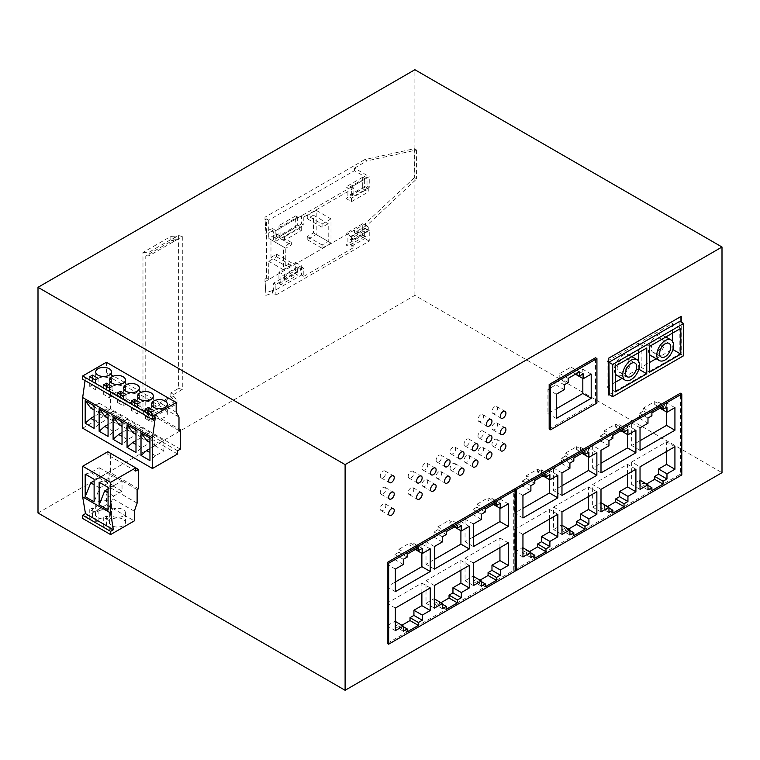 <?xml version="1.0" encoding="UTF-8"?>
<svg xmlns="http://www.w3.org/2000/svg" width="760" height="760" viewBox="0 0 760 760"><rect width="100%" height="100%" fill="white"/><g stroke="black" fill="none" stroke-linecap="round" stroke-linejoin="round"><path stroke-width="0.57" stroke-dasharray="3.8 2.85" d="M178.59 235.495L182.295 236.578L173.66 241.575L170.867 239.96L178.59 235.495L178.59 388.398L170.867 392.863L173.66 394.478L173.66 396.245L177.004 400.216L149.112 416.318L149.112 419.834L177.004 403.731L177.004 400.216M177.004 403.731L170.867 396.454L142.975 412.556L149.112 419.834M170.867 392.863L170.867 396.454M278.939 237.101L278.939 225.587L295.688 215.916L295.688 227.43L301.273 230.65L284.515 240.321L278.939 237.101L295.688 227.43M368.277 188.508L364.648 186.418L364.648 178.353L362.691 177.232L362.691 188.746L368.277 191.966L368.277 188.508L351.519 198.179L347.89 196.089L347.89 188.024L345.942 186.903L345.942 198.417L362.691 188.746M270.978 257.422L276.564 254.191L291.356 262.741L285.779 265.962L270.978 257.422L270.978 239.685L285.779 248.235L291.356 245.005L291.356 242.43L283.547 246.943L268.745 238.402L276.564 233.89L291.356 242.43M285.779 265.962L285.779 248.235M345.942 244.929L347.89 246.059L347.89 237.994L351.519 240.093L351.519 236.635L345.942 233.415L362.691 223.744L362.691 235.258L345.942 244.929L345.942 233.415M178.59 388.398L182.295 389.481L182.295 236.578M273.628 291.184L272.517 290.538L272.517 293.123L275.861 295.06L275.861 284.42L303.781 268.299L303.781 276.355L301.549 275.072L273.628 291.184L273.628 283.128L301.549 267.007L301.549 275.072M303.781 276.355L353.894 247.427L351.661 246.135L367.013 237.272L354.454 230.014L268.745 279.499L266.513 278.207L264.974 279.101L265.81 292.799L272.517 290.538M275.861 295.06L369.255 241.138L369.255 230.498L353.894 239.362L353.894 247.427M369.255 230.498L367.013 229.216L351.661 238.079L353.894 239.362M367.013 229.216L367.013 237.272M351.661 238.079L351.661 246.135M351.661 194.883L351.661 186.817L353.894 188.109L353.894 196.166L351.661 194.883L367.013 186.01L367.013 177.954L354.454 170.696L268.745 220.181L266.513 218.899L266.513 278.207M276.564 254.191L276.564 256.776L268.745 261.288L268.745 279.499M268.745 261.288L283.547 269.828L283.547 246.943M268.745 220.181L268.745 238.402M173.66 394.478L182.295 389.481M414.342 148.703L416.575 149.986L367.013 160.864L364.781 159.581L414.342 148.703L414.342 177.716L416.575 178.999L367.013 225.34L354.454 232.598L354.454 230.014M301.549 267.007L303.781 268.299M273.628 283.128L275.861 284.42M38 512.981L414.894 295.383L722 472.682M367.013 186.01L369.255 187.302L369.255 176.662L275.861 230.584L272.517 228.646L272.517 231.23L273.628 231.866L273.628 239.932L275.861 241.214L275.861 230.584M353.894 196.166L369.255 187.302M362.691 177.232L345.942 186.903M351.519 236.635L368.277 226.964L362.691 223.744M414.342 177.716L364.781 224.057L264.974 281.675L265.81 292.799M264.974 281.675L264.974 279.101M276.564 233.89L276.564 236.464L291.356 245.005M367.013 177.954L351.661 186.817M351.519 240.093L368.277 230.423L364.648 228.323L364.648 236.388L362.691 235.258M364.648 236.388L347.89 246.059M276.564 256.776L291.356 265.316L291.356 262.741M170.867 239.96L170.867 236.388L142.975 252.491L142.975 412.556M276.564 236.464L270.978 239.685M364.781 159.581L264.974 217.198L265.81 230.907L272.517 228.646M354.454 170.696L354.454 168.121L369.255 176.662M354.454 168.121L367.013 160.864M307.268 215.507L307.268 218.737L313.415 215.184L313.415 232.921L307.268 236.464L307.268 239.685L316.207 234.526L316.207 210.349L307.268 215.507L322.069 224.057L322.069 227.278L328.216 223.734L328.216 241.461L322.069 245.005L322.069 248.235L330.999 243.076L330.999 218.899L322.069 224.057M416.575 149.986L416.575 178.999M353.894 188.109L303.781 217.037L301.549 215.755L301.549 223.81L303.781 225.102L275.861 241.214M301.549 223.81L273.628 239.932M266.513 218.899L264.974 219.782L264.974 217.198M301.549 215.755L273.628 231.866M173.66 396.245L145.768 412.347L149.112 416.318M313.415 215.184L328.216 223.734M307.268 218.737L322.069 227.278M284.515 278.777L284.515 275.32L278.939 272.099L295.688 262.428L295.688 273.942L297.644 275.072L280.887 284.743L280.887 276.678L284.515 278.777L301.273 269.106L297.644 267.007L297.644 275.072M280.887 284.743L278.939 283.613L278.939 272.099M142.975 252.491L149.112 252.149L149.112 255.759L177.004 239.656L177.004 236.046L149.112 252.149M170.867 236.388L177.004 236.046M313.415 232.921L328.216 241.461M283.547 269.828L291.356 265.316M265.81 295.374L272.517 293.123M265.81 230.907L264.974 219.782M272.517 231.23L265.81 233.482M307.268 236.464L322.069 245.005M316.207 210.349L330.999 218.899M316.207 234.526L330.999 243.076M307.268 239.685L322.069 248.235M414.894 295.383L414.894 69.721M295.688 215.916L297.644 217.037L280.887 226.708L278.939 225.587M364.648 186.418L347.89 196.089M297.644 267.007L280.887 276.678M278.939 283.613L295.688 273.942M284.515 240.321L284.515 236.863L280.887 234.773L280.887 226.708M364.648 178.353L347.89 188.024M345.942 198.417L351.519 201.637L368.277 191.966M297.644 217.037L297.644 225.102L301.273 227.192L284.515 236.863M297.644 225.102L280.887 234.773M295.688 262.428L301.273 265.648L301.273 269.106M301.273 265.648L284.515 275.32M301.273 227.192L301.273 230.65M368.277 226.964L368.277 230.423M351.519 201.637L351.519 198.179M303.781 217.037L303.781 225.102M364.648 228.323L347.89 237.994M173.66 241.575L173.66 239.837L145.768 255.94L145.768 412.347M369.255 241.138L354.454 232.598M177.004 239.656L173.66 239.837M149.112 255.759L145.768 255.94M364.781 224.057L367.013 225.34M135.993 429.97L141.578 437.38L149.948 432.544L149.948 442.861L141.578 447.697L135.993 452.533M141.578 447.697L135.993 444.476M549.186 429.001L595.526 402.24L595.526 357.751M387.258 643.378L513.731 570.361L513.731 489.45M514.843 490.086L514.843 569.715L680.399 474.135L680.399 393.214M609.207 394.668L681.236 353.077L681.236 322.135M176.196 412.233L106.4 371.944L109.193 376.779L109.193 390.317L110.589 389.509L178.989 429.001M178.989 417.069L109.193 376.779M138.51 488.803L110.589 472.682L110.589 453.34L135.717 467.846M180.386 449.151L110.589 408.851L110.589 389.509M107.796 451.725L107.796 454.955L110.589 453.34M110.589 472.682L109.193 473.49L109.193 487.027L106.4 495.083L106.4 504.754L82.669 518.462M137.114 489.611L109.193 473.49M137.114 503.148L109.193 487.027M109.193 517.655A7.894 4.56 180 0 1 95.978 515.612A7.894 4.56 180 0 1 95.712 514.425A7.894 4.56 180 0 1 98.021 511.204A7.894 4.56 180 0 1 106.628 510.216A7.894 4.56 180 0 1 111.501 514.425A7.894 4.56 180 0 1 109.193 517.655M111.986 519.26A7.894 4.56 180 0 1 125.191 521.312A7.894 4.56 180 0 1 125.466 522.49A7.894 4.56 180 0 1 123.148 525.711A7.894 4.56 180 0 1 114.541 526.699A7.894 4.56 180 0 1 109.668 522.49A7.894 4.56 180 0 1 111.986 519.26M106.4 504.754L134.32 520.875M92.549 517.589L98.126 520.818L95.332 522.424L89.756 519.203L92.549 517.589L92.549 507.917L98.126 511.147L95.332 512.753L89.756 509.532L92.549 507.917M112.09 528.875L109.297 530.489L103.712 527.26L106.504 525.654L112.09 528.875L112.09 519.203L109.297 520.818L103.712 517.589L106.504 515.983L112.09 519.203M98.021 501.533A7.894 4.56 180 0 1 106.628 500.545A7.894 4.56 180 0 1 111.501 504.754A7.894 4.56 180 0 1 109.193 507.984A7.894 4.56 180 0 1 100.586 508.972A7.894 4.56 180 0 1 95.712 504.754A7.894 4.56 180 0 1 98.021 501.533M123.148 516.04A7.894 4.56 180 0 1 114.541 517.028A7.894 4.56 180 0 1 109.668 512.819A7.894 4.56 180 0 1 111.986 509.589A7.894 4.56 180 0 1 120.593 508.601A7.894 4.56 180 0 1 125.466 512.819A7.894 4.56 180 0 1 123.148 516.04M98.126 520.818L98.126 511.147M89.756 519.203L89.756 509.532M95.332 522.424L95.332 512.753M106.504 525.654L106.504 515.983M103.712 527.26L103.712 517.589M109.297 530.489L109.297 520.818M134.32 511.204L106.4 495.083M135.717 471.067L107.796 454.955M85.186 474.135L90.763 472.52L99.142 467.685L99.142 478.002L94.116 480.899M94.116 479.294L99.703 477.679L108.072 472.844L108.072 483.16L99.142 478.002M108.072 472.844L99.142 467.685M99.703 477.679L90.763 472.52M108.072 483.16L99.703 487.996L94.116 501.856M99.703 487.996L94.116 484.776M99.142 482.191L104.728 480.577L113.097 475.741L113.097 486.058L108.072 488.965M108.072 487.35L113.658 485.735L122.037 480.899L122.037 491.216L113.097 486.058M122.037 480.899L113.097 475.741M113.658 485.735L104.728 480.577M122.037 491.216L113.658 496.052L108.072 509.912M113.658 496.052L108.072 492.831M178.989 430.616L109.193 390.317M177.593 453.986L107.796 413.687L82.669 428.193M85.044 380.56L85.462 377.577L82.669 379.192M155.258 417.876L85.462 377.577M110.589 408.851L107.796 410.466L107.796 413.687M106.4 362.273L106.4 371.944M177.593 450.756L107.796 410.466M111.986 386.45A7.894 4.56 180 0 1 120.593 385.462A7.894 4.56 180 0 1 125.466 389.671A7.894 4.56 180 0 1 123.148 392.891A7.894 4.56 180 0 1 114.541 393.88A7.894 4.56 180 0 1 109.668 389.671A7.894 4.56 180 0 1 111.986 386.45M109.193 384.835A7.894 4.56 180 0 1 100.586 385.823A7.894 4.56 180 0 1 95.712 381.615A7.894 4.56 180 0 1 98.021 378.385A7.894 4.56 180 0 1 106.628 377.397A7.894 4.56 180 0 1 111.501 381.615A7.894 4.56 180 0 1 109.193 384.835M153.862 410.628A7.894 4.56 180 0 1 162.469 409.64A7.894 4.56 180 0 1 167.343 413.849A7.894 4.56 180 0 1 165.024 417.069A7.894 4.56 180 0 1 156.427 418.057A7.894 4.56 180 0 1 151.544 413.849A7.894 4.56 180 0 1 153.862 410.628M125.941 394.506A7.894 4.56 180 0 1 134.548 393.519A7.894 4.56 180 0 1 139.422 397.727A7.894 4.56 180 0 1 137.114 400.957A7.894 4.56 180 0 1 128.507 401.945A7.894 4.56 180 0 1 123.633 397.727A7.894 4.56 180 0 1 125.941 394.506M139.906 402.562A7.894 4.56 180 0 1 148.504 401.574A7.894 4.56 180 0 1 153.377 405.792A7.894 4.56 180 0 1 151.069 409.013A7.894 4.56 180 0 1 142.462 410.001A7.894 4.56 180 0 1 137.589 405.792A7.894 4.56 180 0 1 139.906 402.562M103.673 384.798L103.673 394.469L106.466 392.853L112.052 396.074L109.26 397.689L103.673 394.469M106.466 386.403L106.466 392.853M109.26 388.018L109.26 397.689M112.052 386.403L112.052 396.074M126.008 394.469L126.008 404.139L120.431 400.909L117.638 402.524L123.215 405.745L126.008 404.139M123.215 396.074L123.215 405.745M117.638 392.853L117.638 402.524M120.431 394.469L120.431 400.909M137.18 404.139L137.18 413.81L139.973 412.195L134.387 408.975L131.594 410.58L137.18 413.81M131.594 400.909L131.594 410.58M134.387 402.524L134.387 408.975M139.973 402.524L139.973 412.195M153.928 410.58L153.928 420.251L148.343 417.031L145.549 418.646L151.136 421.866L153.928 420.251M151.136 412.195L151.136 421.866M148.343 410.58L148.343 417.031M145.549 408.975L145.549 418.646M95.304 379.962L95.304 389.633L98.097 388.018L92.511 384.798L89.718 386.403L95.304 389.633M89.718 376.732L89.718 386.403M92.511 378.347L92.511 384.798M98.097 378.347L98.097 388.018M118.683 424.166L127.062 419.33L127.062 429.647L122.037 432.544M122.037 421.904L127.614 429.324L135.993 424.488L135.993 434.805L127.614 439.641L122.037 444.476M127.614 429.324L122.037 426.094M135.993 424.488L127.062 419.33M135.993 434.805L127.062 429.647M127.614 439.641L122.037 436.411M104.728 416.109L113.097 411.264L113.097 421.581L108.072 424.488M108.072 413.849L113.658 421.258L122.037 416.423L122.037 426.74L113.658 431.575L108.072 436.411M113.658 421.258L108.072 418.038M122.037 416.423L113.097 411.264M122.037 426.74L113.097 421.581M113.658 431.575L108.072 428.355M90.763 408.044L99.142 403.209L99.142 413.526L94.116 416.423M94.116 405.792L99.703 413.202L108.072 408.367L108.072 418.684L99.703 423.519L94.116 428.355M99.703 413.202L94.116 409.982M108.072 408.367L99.142 403.209M108.072 418.684L99.142 413.526M99.703 423.519L94.116 420.299M146.604 440.287L154.974 435.452L154.974 445.759L149.948 448.666M149.948 438.026L155.534 445.436L163.913 440.601L163.913 450.917L155.534 455.753L149.948 460.588M155.534 445.436L149.948 442.215M163.913 440.601L154.974 435.452M163.913 450.917L154.974 445.759M155.534 455.753L149.948 452.533M132.639 432.221L141.018 427.386L141.018 437.703L135.993 440.601M141.578 437.38L135.993 434.159M149.948 432.544L141.018 427.386M149.948 442.861L141.018 437.703M452.865 447.279A3.952 2.28 120 0 0 450.291 450.756A3.952 2.28 120 0 0 450.889 453.919A3.952 2.28 120 0 0 452.865 453.729A3.952 2.28 120 0 0 455.449 450.243A3.952 2.28 120 0 0 454.841 447.079A3.952 2.28 120 0 0 452.865 447.279M480.785 447.535A3.952 2.28 120 0 0 478.202 451.012A3.952 2.28 120 0 0 478.809 454.176A3.952 2.28 120 0 0 480.785 453.986A3.952 2.28 120 0 0 483.36 450.509A3.952 2.28 120 0 0 482.762 447.336A3.952 2.28 120 0 0 480.785 447.535M466.83 455.591A3.952 2.28 120 0 0 464.246 459.078A3.952 2.28 120 0 0 464.854 462.241A3.952 2.28 120 0 0 466.83 462.042A3.952 2.28 120 0 0 469.404 458.565A3.952 2.28 120 0 0 468.796 455.401A3.952 2.28 120 0 0 466.83 455.591M383.068 477.641A3.952 2.28 120 0 0 385.652 474.164A3.952 2.28 120 0 0 385.044 471A3.952 2.28 120 0 0 383.068 471.2A3.952 2.28 120 0 0 380.494 474.677A3.952 2.28 120 0 0 381.092 477.84A3.952 2.28 120 0 0 383.068 477.641M681.796 474.943L680.399 474.135M663.062 406.448L654.692 401.612L643.52 408.063L643.52 410.96L651.899 415.796M666.976 407.094L658.597 402.258L654.692 404.519L654.692 401.612M654.692 404.519L660.554 407.901M659.994 408.224L658.597 407.417L658.597 402.258M612.864 435.433L604.494 430.597L604.494 433.494L612.864 438.33M624.036 428.982L615.657 424.147L604.494 430.597M588.496 457.083L588.496 447.887L580.535 452.485L580.535 447.327L576.631 449.587L576.631 446.68L565.459 453.131L565.459 456.028L561.554 458.289L561.554 463.448L553.593 468.036L553.593 490.608L561.972 485.773M561.972 472.872L553.593 468.036M561.554 463.448L569.924 468.284M588.496 496.575L588.496 486.903L553.593 507.043L553.593 529.615L561.554 525.017L561.554 530.176L565.459 527.924L565.459 530.822L568.537 529.045M612.864 513.123L604.494 508.288L607.563 506.511M674.928 446.671L666.558 441.835L631.655 461.976L640.034 466.811M557.84 475.256L549.461 470.421L541.51 475.019L541.51 469.86L537.596 472.122L543.466 475.503M549.461 479.617L549.461 470.421M585 451.516L576.631 446.68M576.631 449.587L582.492 452.969M580.535 452.485L581.932 453.292M596.866 452.722L588.496 447.887M530.898 485.659L522.519 480.823L522.519 485.982L530.898 490.817M534.812 480.5L526.433 475.665L526.433 478.562L522.519 480.823M526.433 478.562L534.812 483.398M561.972 495.444L553.593 490.608M608.959 440.591L600.581 435.755L600.581 440.914L592.629 445.502L600.998 450.338M600.581 440.914L608.959 445.749M534.812 558.192L526.433 553.356L529.501 551.579M549.461 519.099L549.461 509.428L514.567 529.577L514.567 552.149L522.519 547.552L522.519 552.71L526.433 550.458L526.433 553.356M526.433 550.458L530.898 553.033M537.596 472.122L537.596 469.214L526.433 475.665M537.596 469.214L545.975 474.05M530.898 557.545L522.519 552.71M635.901 430.198L627.522 425.362L619.571 429.951L620.967 430.758M651.899 412.898L643.52 408.063M640.034 489.383L631.655 484.548L640.034 480.197M666.558 412.015L666.558 402.828L658.597 407.417M643.52 410.96L639.616 413.221L639.616 418.38L631.655 422.969L631.655 445.541L640.034 440.705M608.959 512.477L600.581 507.642L604.494 505.39L604.494 508.288M627.522 474.041L627.522 464.369L592.629 484.509L592.629 507.081L600.581 502.483L600.581 507.642M647.986 418.057L639.616 413.221M522.947 517.978L514.567 513.142L522.947 508.307M549.879 474.696L541.51 469.86M557.84 514.264L549.461 509.428M561.554 458.289L569.924 463.125M565.459 456.028L573.838 460.864M522.947 556.985L514.567 552.149M522.947 534.413L514.567 529.577M600.998 511.917L592.629 507.081M640.034 450.376L631.655 445.541M640.034 427.804L631.655 422.969M573.838 457.966L565.459 453.131M651.899 490.589L643.52 485.754L646.589 483.977M627.522 434.549L627.522 425.362M600.998 472.91L592.629 468.074L600.998 463.239M635.901 469.205L627.522 464.369M639.616 418.38L647.986 423.215M604.494 505.39L608.959 507.965M627.94 429.628L619.571 424.792L615.657 427.053L615.657 424.147M619.571 429.951L619.571 424.792M592.629 445.502L592.629 468.074M522.947 495.406L514.567 490.57L514.567 513.142M522.519 485.982L514.567 490.57M631.655 461.976L631.655 484.548M674.928 407.664L666.558 402.828M588.914 452.162L580.535 447.327M666.558 451.506L666.558 441.835M639.616 479.949L639.616 485.108L643.52 482.856L643.52 485.754M643.52 482.856L647.986 485.431M604.494 433.494L600.581 435.755M600.998 489.345L592.629 484.509M647.986 489.943L639.616 485.108M615.657 427.053L621.519 430.435M541.51 475.019L542.906 475.827M424.945 479.769A3.952 2.28 120 0 0 422.37 483.255A3.952 2.28 120 0 0 422.978 486.419A3.952 2.28 120 0 0 424.945 486.219A3.952 2.28 120 0 0 427.528 482.742A3.952 2.28 120 0 0 426.92 479.579A3.952 2.28 120 0 0 424.945 479.769M383.068 494.019A3.952 2.28 120 0 0 385.652 490.542A3.952 2.28 120 0 0 385.044 487.378A3.952 2.28 120 0 0 383.068 487.578A3.952 2.28 120 0 0 380.494 491.055A3.952 2.28 120 0 0 381.092 494.219A3.952 2.28 120 0 0 383.068 494.019M410.989 477.907A3.952 2.28 120 0 0 413.573 474.42A3.952 2.28 120 0 0 412.965 471.257A3.952 2.28 120 0 0 410.989 471.456A3.952 2.28 120 0 0 408.415 474.933A3.952 2.28 120 0 0 409.013 478.097A3.952 2.28 120 0 0 410.989 477.907M553.593 507.043L561.972 511.879M596.866 491.739L588.496 486.903M561.972 534.451L553.593 529.615M569.924 535.011L561.554 530.176M565.459 527.924L569.924 530.499M573.838 535.658L565.459 530.822M424.945 463.401A3.952 2.28 120 0 0 422.37 466.877A3.952 2.28 120 0 0 422.978 470.041A3.952 2.28 120 0 0 424.945 469.841A3.952 2.28 120 0 0 427.528 466.365A3.952 2.28 120 0 0 426.92 463.201A3.952 2.28 120 0 0 424.945 463.401M494.741 406.724A3.952 2.28 120 0 0 492.167 410.2A3.952 2.28 120 0 0 492.774 413.364A3.952 2.28 120 0 0 494.741 413.174A3.952 2.28 120 0 0 497.325 409.688A3.952 2.28 120 0 0 496.717 406.524A3.952 2.28 120 0 0 494.741 406.724M582.825 378.47L582.825 369.284L574.873 373.873L574.873 369.037L570.959 371.298L570.959 367.108L559.797 373.549L559.797 377.739L555.883 380L555.883 384.835L547.931 389.424L547.931 413.611L556.301 408.776M596.923 403.047L595.526 402.24M575.424 374.195L574.873 373.873M591.204 374.119L582.825 369.284M583.243 373.873L574.873 369.037M575.709 374.034L570.959 371.298M579.339 371.944L570.959 367.108M568.167 378.385L559.797 373.549M568.167 382.574L559.797 377.739M564.262 384.835L555.883 380M564.262 389.671L555.883 384.835M556.301 394.259L547.931 389.424M556.301 418.447L547.931 413.611M460.911 530.736L460.911 521.55L452.95 526.148L452.95 520.989L449.046 523.241L449.046 520.343L437.874 526.794L437.874 529.692L433.969 531.952L433.969 537.111L426.008 541.7L426.008 564.271L434.387 559.436M499.938 508.203L499.938 499.016L491.976 503.614L491.976 498.456L488.072 500.716L488.072 497.809L476.9 504.26L476.9 507.157L472.995 509.418L472.995 514.577L465.044 519.165L465.044 541.737L473.413 536.902M460.911 570.228L460.911 560.557L426.008 580.707L426.008 603.278L433.969 598.681L433.969 603.839L437.874 601.578L437.874 604.485L440.942 602.708M421.876 553.27L421.876 544.084L413.924 548.682L413.924 543.524L410.01 545.775L410.01 542.878L398.848 549.328L398.848 552.225L394.934 554.486L394.934 559.645L386.983 564.233L386.983 586.806L395.352 581.97M421.876 592.762L421.876 583.091L386.983 603.24L386.983 625.812L394.934 621.214L394.934 626.373L398.848 624.112L398.848 627.019L401.916 625.242M499.938 547.694L499.938 538.023L465.044 558.172L465.044 580.744L472.995 576.146L472.995 581.305L476.9 579.053L476.9 581.951L479.978 580.174M515.128 571.168L513.731 570.361M403.313 626.696L398.848 624.112M403.313 631.208L394.934 626.373M407.217 631.855L398.848 627.019M430.255 587.927L421.876 583.091M395.352 608.076L386.983 603.24M395.352 630.648L386.983 625.812M434.387 608.114L426.008 603.278M442.339 608.674L433.969 603.839M442.339 604.162L437.874 601.578M446.253 609.32L437.874 604.485M469.281 565.392L460.911 560.557M434.387 585.542L426.008 580.707M473.413 546.573L465.044 541.737M508.317 503.851L499.938 499.016M493.373 504.421L491.976 503.614M500.356 503.291L491.976 498.456M493.933 504.098L488.072 500.716M496.451 502.645L488.072 497.809M485.279 509.095L476.9 504.26M485.279 511.993L476.9 507.157M481.374 514.254L472.995 509.418M481.374 519.413L472.995 514.577M473.413 524.001L465.044 519.165M508.317 542.858L499.938 538.023M473.413 563.008L465.044 558.172M473.413 585.58L465.044 580.744M481.374 586.14L472.995 581.305M481.374 581.628L476.9 579.053M485.279 586.786L476.9 581.951M434.387 569.107L426.008 564.271M434.387 546.535L426.008 541.7M469.281 526.385L460.911 521.55M454.347 526.956L452.95 526.148M461.329 525.825L452.95 520.989M454.908 526.633L449.046 523.241M457.416 525.179L449.046 520.343M446.253 531.63L437.874 526.794M446.253 534.527L437.874 529.692M442.339 536.788L433.969 531.952M442.339 541.947L433.969 537.111M415.321 549.489L413.924 548.682M430.255 548.919L421.876 544.084M422.294 548.359L413.924 543.524M415.872 549.167L410.01 545.775M418.389 547.713L410.01 542.878M407.217 554.163L398.848 549.328M407.217 557.061L398.848 552.225M403.313 559.322L394.934 554.486M403.313 564.481L394.934 559.645M395.352 569.069L386.983 564.233M395.352 591.641L386.983 586.806M383.068 503.947A3.952 2.28 120 0 0 380.494 507.433A3.952 2.28 120 0 0 381.092 510.596A3.952 2.28 120 0 0 383.068 510.397A3.952 2.28 120 0 0 385.652 506.92A3.952 2.28 120 0 0 385.044 503.756A3.952 2.28 120 0 0 383.068 503.947M480.785 414.779A3.952 2.28 120 0 0 478.202 418.266A3.952 2.28 120 0 0 478.809 421.43A3.952 2.28 120 0 0 480.785 421.23A3.952 2.28 120 0 0 483.36 417.753A3.952 2.28 120 0 0 482.762 414.589A3.952 2.28 120 0 0 480.785 414.779M480.785 437.608A3.952 2.28 120 0 0 483.36 434.131A3.952 2.28 120 0 0 482.762 430.967A3.952 2.28 120 0 0 480.785 431.158A3.952 2.28 120 0 0 478.202 434.634A3.952 2.28 120 0 0 478.809 437.798A3.952 2.28 120 0 0 480.785 437.608M410.989 487.834A3.952 2.28 120 0 0 408.415 491.311A3.952 2.28 120 0 0 409.013 494.475A3.952 2.28 120 0 0 410.989 494.275A3.952 2.28 120 0 0 413.573 490.798A3.952 2.28 120 0 0 412.965 487.635A3.952 2.28 120 0 0 410.989 487.834M494.741 423.101A3.952 2.28 120 0 0 492.167 426.578A3.952 2.28 120 0 0 492.774 429.742A3.952 2.28 120 0 0 494.741 429.552A3.952 2.28 120 0 0 497.325 426.065A3.952 2.28 120 0 0 496.717 422.902A3.952 2.28 120 0 0 494.741 423.101M452.865 470.098A3.952 2.28 120 0 0 455.449 466.621A3.952 2.28 120 0 0 454.841 463.457A3.952 2.28 120 0 0 452.865 463.657A3.952 2.28 120 0 0 450.291 467.134A3.952 2.28 120 0 0 450.889 470.298A3.952 2.28 120 0 0 452.865 470.098M466.83 445.664A3.952 2.28 120 0 0 469.404 442.187A3.952 2.28 120 0 0 468.796 439.023A3.952 2.28 120 0 0 466.83 439.223A3.952 2.28 120 0 0 464.246 442.7A3.952 2.28 120 0 0 464.854 445.863A3.952 2.28 120 0 0 466.83 445.664M494.741 445.92A3.952 2.28 120 0 0 497.325 442.443A3.952 2.28 120 0 0 496.717 439.28A3.952 2.28 120 0 0 494.741 439.479A3.952 2.28 120 0 0 492.167 442.956A3.952 2.28 120 0 0 492.774 446.12A3.952 2.28 120 0 0 494.741 445.92M438.909 461.785A3.952 2.28 120 0 0 441.484 458.308A3.952 2.28 120 0 0 440.885 455.145A3.952 2.28 120 0 0 438.909 455.335A3.952 2.28 120 0 0 436.325 458.812A3.952 2.28 120 0 0 436.933 461.976A3.952 2.28 120 0 0 438.909 461.785M438.909 471.713A3.952 2.28 120 0 0 436.325 475.19A3.952 2.28 120 0 0 436.933 478.353A3.952 2.28 120 0 0 438.909 478.163A3.952 2.28 120 0 0 441.484 474.686A3.952 2.28 120 0 0 440.885 471.513A3.952 2.28 120 0 0 438.909 471.713M672.904 349.562L672.448 341.249M649.553 372.181L641.174 367.346L649.553 362.51M656.136 358.71L672.448 349.296M641.174 367.346L641.174 341.553L649.553 346.389M680.96 316.492L608.37 358.074L608.656 394.668M683.611 355.737L679.839 353.562L679.839 321.328M679.839 353.562L680.96 352.925L680.96 321.974M615.495 382.175L607.116 387.011L607.116 361.219L615.495 366.054M607.116 361.219L638.381 343.168L646.76 348.004M638.846 369.227L638.381 360.905M638.381 352.839L638.381 343.168M638.381 368.961L622.069 378.375M615.495 374.11A11.847 6.84 -60 0 1 622.753 355.414A11.847 6.84 -60 0 1 628.672 354.834A11.847 6.84 -60 0 1 630.486 364.325A11.847 6.84 -60 0 1 622.753 374.765A11.847 6.84 -60 0 1 616.825 375.345M680.817 328.339L672.448 323.503L641.174 341.553M672.448 333.174L672.448 323.503M650.892 355.68A11.847 6.84 120 0 0 656.811 355.101A11.847 6.84 120 0 0 664.544 344.66A11.847 6.84 120 0 0 662.73 335.169A11.847 6.84 120 0 0 656.811 335.758A11.847 6.84 120 0 0 649.553 354.445M615.495 391.846L607.116 387.011M622.753 371.535A7.894 4.56 -60 0 1 618.801 371.925A7.894 4.56 -60 0 1 617.595 365.598A7.894 4.56 -60 0 1 622.753 358.644A7.894 4.56 -60 0 1 626.696 358.255A7.894 4.56 -60 0 1 627.912 364.581A7.894 4.56 -60 0 1 622.753 371.535M656.811 351.87A7.894 4.56 120 0 0 661.969 344.916A7.894 4.56 120 0 0 660.763 338.589A7.894 4.56 120 0 0 656.811 338.979A7.894 4.56 120 0 0 651.653 345.933A7.894 4.56 120 0 0 652.859 352.26A7.894 4.56 120 0 0 656.811 351.87M111.501 504.754L111.501 514.425M109.668 512.819L109.668 522.49M125.466 380L125.466 389.671M95.712 371.944L95.712 381.615M167.343 404.177L167.343 413.849M139.422 388.056L139.422 397.727M153.377 396.122L153.377 405.792M450.889 453.919L459.268 458.755M478.809 454.176L487.189 459.012M464.854 462.241L473.224 467.077M385.044 471L393.423 475.836M422.978 486.419L431.347 491.255M385.044 487.378L393.423 492.214M412.965 471.257L421.334 476.092M422.978 470.041L431.347 474.876M492.774 413.364L501.144 418.199M381.092 510.596L389.471 515.432M478.809 421.43L487.189 426.265M482.762 430.967L491.131 435.803M409.013 494.475L417.392 499.31M492.774 429.742L501.144 434.577M454.841 463.457L463.22 468.293M468.796 439.023L477.175 443.859M496.717 439.28L505.096 444.115M440.885 455.145L449.255 459.98M436.933 478.353L445.312 483.189M627.181 376.76L618.801 371.925M660.763 338.589L669.132 343.425M137.589 396.122L137.589 405.792M454.841 447.079L463.22 451.915M631.807 356.639L628.672 354.834M381.092 494.219L389.471 499.054M426.92 463.201L435.299 468.036M412.965 487.635L421.334 492.47M662.73 335.169L665.864 336.974M652.859 352.26L661.238 357.095M111.501 371.944L111.501 381.615M385.044 503.756L393.423 508.592M381.092 477.84L389.471 482.676M478.809 437.798L487.189 442.633M450.889 470.298L459.268 475.133M440.885 471.513L449.255 476.358M464.854 445.863L473.224 450.699M123.633 388.056L123.633 397.727M482.762 414.589L491.131 419.425M125.466 512.819L125.466 522.49M409.013 478.097L417.392 482.933M151.544 404.177L151.544 413.849M635.075 363.09L626.696 358.255M426.92 479.579L435.299 484.414M482.762 447.336L491.131 452.171M496.717 422.902L505.096 427.737M109.668 380L109.668 389.671M436.933 461.976L445.312 466.811M496.717 406.524L505.096 411.359M492.774 446.12L501.144 450.955M468.796 455.401L477.175 460.237M95.712 504.754L95.712 514.425"/><path stroke-width="1.14" d="M345.106 464.616L38 287.318L414.894 69.721L722 247.019L345.106 464.616L345.106 690.279L38 512.981L38 287.318M722 247.019L722 472.682L345.106 690.279M135.993 444.476L132.639 442.538L127.062 447.374L127.062 424.812L132.639 432.221L135.993 434.159M127.062 424.812L135.993 429.97L135.993 452.533L127.062 447.374M595.526 357.751L549.186 384.512L549.186 429.001L550.582 429.808L596.923 403.047L596.923 358.558L595.526 357.751M387.258 562.466L387.258 643.378L388.654 644.186L515.128 571.168L515.128 490.247L513.731 489.45L387.258 562.466L388.654 563.264L388.654 644.186M391.447 508.782A3.952 2.28 120 0 0 388.863 512.269A3.952 2.28 120 0 0 389.471 515.432A3.952 2.28 120 0 0 391.447 515.232A3.952 2.28 120 0 0 394.022 511.756A3.952 2.28 120 0 0 393.423 508.592A3.952 2.28 120 0 0 391.447 508.782M489.164 419.615A3.952 2.28 120 0 0 486.581 423.101A3.952 2.28 120 0 0 487.189 426.265A3.952 2.28 120 0 0 489.164 426.065A3.952 2.28 120 0 0 491.739 422.588A3.952 2.28 120 0 0 491.131 419.425A3.952 2.28 120 0 0 489.164 419.615M489.164 442.443A3.952 2.28 120 0 0 491.739 438.966A3.952 2.28 120 0 0 491.131 435.803A3.952 2.28 120 0 0 489.164 435.993A3.952 2.28 120 0 0 486.581 439.47A3.952 2.28 120 0 0 487.189 442.633A3.952 2.28 120 0 0 489.164 442.443M419.368 492.67A3.952 2.28 120 0 0 416.784 496.147A3.952 2.28 120 0 0 417.392 499.31A3.952 2.28 120 0 0 419.368 499.111A3.952 2.28 120 0 0 421.942 495.634A3.952 2.28 120 0 0 421.334 492.47A3.952 2.28 120 0 0 419.368 492.67M503.12 427.937A3.952 2.28 120 0 0 500.536 431.414A3.952 2.28 120 0 0 501.144 434.577A3.952 2.28 120 0 0 503.12 434.387A3.952 2.28 120 0 0 505.704 430.901A3.952 2.28 120 0 0 505.096 427.737A3.952 2.28 120 0 0 503.12 427.937M461.244 474.933A3.952 2.28 120 0 0 463.818 471.456A3.952 2.28 120 0 0 463.22 468.293A3.952 2.28 120 0 0 461.244 468.492A3.952 2.28 120 0 0 458.66 471.969A3.952 2.28 120 0 0 459.268 475.133A3.952 2.28 120 0 0 461.244 474.933M475.199 450.499A3.952 2.28 120 0 0 477.784 447.022A3.952 2.28 120 0 0 477.175 443.859A3.952 2.28 120 0 0 475.199 444.058A3.952 2.28 120 0 0 472.625 447.535A3.952 2.28 120 0 0 473.224 450.699A3.952 2.28 120 0 0 475.199 450.499M503.12 450.756A3.952 2.28 120 0 0 505.704 447.279A3.952 2.28 120 0 0 505.096 444.115A3.952 2.28 120 0 0 503.12 444.315A3.952 2.28 120 0 0 500.536 447.792A3.952 2.28 120 0 0 501.144 450.955A3.952 2.28 120 0 0 503.12 450.756M447.279 466.621A3.952 2.28 120 0 0 449.863 463.144A3.952 2.28 120 0 0 449.255 459.98A3.952 2.28 120 0 0 447.279 460.17A3.952 2.28 120 0 0 444.704 463.647A3.952 2.28 120 0 0 445.312 466.811A3.952 2.28 120 0 0 447.279 466.621M447.279 476.548A3.952 2.28 120 0 0 444.704 480.026A3.952 2.28 120 0 0 445.312 483.189A3.952 2.28 120 0 0 447.279 482.999A3.952 2.28 120 0 0 449.863 479.522A3.952 2.28 120 0 0 449.255 476.358A3.952 2.28 120 0 0 447.279 476.548M419.368 482.742A3.952 2.28 120 0 0 421.942 479.256A3.952 2.28 120 0 0 421.334 476.092A3.952 2.28 120 0 0 419.368 476.292A3.952 2.28 120 0 0 416.784 479.769A3.952 2.28 120 0 0 417.392 482.933A3.952 2.28 120 0 0 419.368 482.742M391.447 498.854A3.952 2.28 120 0 0 394.022 495.377A3.952 2.28 120 0 0 393.423 492.214A3.952 2.28 120 0 0 391.447 492.413A3.952 2.28 120 0 0 388.863 495.89A3.952 2.28 120 0 0 389.471 499.054A3.952 2.28 120 0 0 391.447 498.854M433.323 484.604A3.952 2.28 120 0 0 430.749 488.091A3.952 2.28 120 0 0 431.347 491.255A3.952 2.28 120 0 0 433.323 491.055A3.952 2.28 120 0 0 435.908 487.578A3.952 2.28 120 0 0 435.299 484.414A3.952 2.28 120 0 0 433.323 484.604M503.12 411.559A3.952 2.28 120 0 0 500.536 415.036A3.952 2.28 120 0 0 501.144 418.199A3.952 2.28 120 0 0 503.12 418.009A3.952 2.28 120 0 0 505.704 414.523A3.952 2.28 120 0 0 505.096 411.359A3.952 2.28 120 0 0 503.12 411.559M433.323 468.236A3.952 2.28 120 0 0 430.749 471.713A3.952 2.28 120 0 0 431.347 474.876A3.952 2.28 120 0 0 433.323 474.677A3.952 2.28 120 0 0 435.908 471.2A3.952 2.28 120 0 0 435.299 468.036A3.952 2.28 120 0 0 433.323 468.236M475.199 460.427A3.952 2.28 120 0 0 472.625 463.913A3.952 2.28 120 0 0 473.224 467.077A3.952 2.28 120 0 0 475.199 466.877A3.952 2.28 120 0 0 477.784 463.401A3.952 2.28 120 0 0 477.175 460.237A3.952 2.28 120 0 0 475.199 460.427M461.244 452.115A3.952 2.28 120 0 0 458.66 455.591A3.952 2.28 120 0 0 459.268 458.755A3.952 2.28 120 0 0 461.244 458.565A3.952 2.28 120 0 0 463.818 455.078A3.952 2.28 120 0 0 463.22 451.915A3.952 2.28 120 0 0 461.244 452.115M391.447 482.476A3.952 2.28 120 0 0 394.022 478.999A3.952 2.28 120 0 0 393.423 475.836A3.952 2.28 120 0 0 391.447 476.035A3.952 2.28 120 0 0 388.863 479.512A3.952 2.28 120 0 0 389.471 482.676A3.952 2.28 120 0 0 391.447 482.476M489.164 452.371A3.952 2.28 120 0 0 486.581 455.848A3.952 2.28 120 0 0 487.189 459.012A3.952 2.28 120 0 0 489.164 458.822A3.952 2.28 120 0 0 491.739 455.344A3.952 2.28 120 0 0 491.131 452.171A3.952 2.28 120 0 0 489.164 452.371M681.796 394.022L516.239 489.601L516.239 570.522L681.796 474.943L681.796 394.022L680.399 393.214L514.843 488.803L514.843 490.086M681.236 322.135L681.236 316.331L608.656 358.235L608.656 394.991L609.207 394.668L608.931 362.273L612.702 364.448L612.702 396.682L609.207 394.668M180.386 429.808L180.386 449.151L177.593 450.756L177.593 453.986L152.465 468.492L152.465 437.865L155.258 417.876L152.465 419.491L152.465 416.262L176.196 402.562L176.196 412.233L178.989 417.069L178.989 430.616L180.386 429.808L178.989 429.001M138.51 469.462L138.51 488.803L137.114 489.611L137.114 503.148L134.32 511.204L134.32 520.875L110.589 534.575L110.589 531.354L113.382 529.739L110.589 512.981L82.669 496.859L82.669 466.231L107.796 451.725L138.51 469.462L135.717 471.067L135.717 467.846L110.589 482.353L82.669 466.231M110.589 534.575L82.669 518.462L82.669 515.232L85.462 513.627L82.669 496.859M110.589 482.353L110.589 512.981M113.382 529.739L85.462 513.627M110.589 531.354L82.669 515.232M94.116 479.294L85.186 474.135L85.186 496.698L94.116 501.856L94.116 479.294M108.072 487.35L99.142 482.191L99.142 504.754L108.072 509.912L108.072 487.35M94.116 480.899L90.763 482.837L85.186 496.698M94.116 484.776L90.763 482.837M108.072 488.965L104.728 490.894L99.142 504.754M108.072 492.831L104.728 490.894M152.465 468.492L82.669 428.193L82.669 397.565L85.044 380.56M152.465 437.865L82.669 397.565M152.465 419.491L82.669 379.192L82.669 375.972L106.4 362.273L176.196 402.562M111.986 376.779A7.894 4.56 180 0 1 125.191 378.822A7.894 4.56 180 0 1 125.466 380A7.894 4.56 180 0 1 123.148 383.22A7.894 4.56 180 0 1 114.541 384.209A7.894 4.56 180 0 1 109.668 380A7.894 4.56 180 0 1 111.986 376.779M98.021 368.714A7.894 4.56 180 0 1 111.236 370.756A7.894 4.56 180 0 1 111.501 371.944A7.894 4.56 180 0 1 109.193 375.165A7.894 4.56 180 0 1 100.586 376.152A7.894 4.56 180 0 1 95.712 371.944A7.894 4.56 180 0 1 98.021 368.714M153.862 400.957A7.894 4.56 180 0 1 167.077 402.999A7.894 4.56 180 0 1 167.343 404.177A7.894 4.56 180 0 1 165.024 407.398A7.894 4.56 180 0 1 156.427 408.386A7.894 4.56 180 0 1 151.544 404.177A7.894 4.56 180 0 1 153.862 400.957M137.114 391.286A7.894 4.56 180 0 1 129.485 392.464A7.894 4.56 180 0 1 123.633 388.056A7.894 4.56 180 0 1 125.941 384.835A7.894 4.56 180 0 1 134.548 383.847A7.894 4.56 180 0 1 139.422 388.056A7.894 4.56 180 0 1 137.114 391.286M139.906 392.891A7.894 4.56 180 0 1 147.525 391.713A7.894 4.56 180 0 1 153.377 396.122A7.894 4.56 180 0 1 151.069 399.342A7.894 4.56 180 0 1 142.462 400.33A7.894 4.56 180 0 1 137.589 396.122A7.894 4.56 180 0 1 139.906 392.891M82.669 375.972L152.465 416.262M109.26 388.018L112.052 386.403L106.466 383.183L103.673 384.798L109.26 388.018M117.638 392.853L123.215 396.074L126.008 394.469L120.431 391.238L117.638 392.853M131.594 400.909L137.18 404.139L139.973 402.524L134.387 399.304L131.594 400.909M148.343 407.36L145.549 408.975L151.136 412.195L153.928 410.58L148.343 407.36L148.343 410.58M89.718 376.732L95.304 379.962L98.097 378.347L92.511 375.126L89.718 376.732M106.466 383.183L106.466 386.403M120.431 391.238L120.431 394.469M134.387 399.304L134.387 402.524M92.511 375.126L92.511 378.347M122.037 432.544L118.683 434.483L113.097 439.318L122.037 444.476L122.037 421.904L113.097 416.746L118.683 424.166L122.037 426.094M113.097 439.318L113.097 416.746M108.072 424.488L104.728 426.417L99.142 431.252L108.072 436.411L108.072 413.849L99.142 408.69L104.728 416.109L108.072 418.038M99.142 431.252L99.142 408.69M94.116 416.423L90.763 418.361L85.186 423.197L94.116 428.355L94.116 405.792L85.186 400.634L90.763 408.044L94.116 409.982M85.186 423.197L85.186 400.634M149.948 448.666L146.604 450.594L141.018 455.43L149.948 460.588L149.948 438.026L141.018 432.867L146.604 440.287L149.948 442.215M141.018 455.43L141.018 432.867M122.037 436.411L118.683 434.483M108.072 428.355L104.728 426.417M94.116 420.299L90.763 418.361M149.948 452.533L146.604 450.594M135.993 440.601L132.639 442.538M516.239 570.522L515.128 569.876M516.239 489.601L514.843 488.803M569.924 535.011L573.838 532.76L573.838 535.658L585 529.207L585 526.309L588.914 524.048L588.914 518.89L596.866 514.302L596.866 491.739L561.972 511.879L561.972 534.451L569.924 529.853L569.924 535.011M545.975 551.741L545.975 548.843L549.879 546.582L549.879 541.424L557.84 536.836L557.84 514.264L522.947 534.413L522.947 556.985L530.898 552.387L530.898 557.545L534.812 555.294L534.812 558.192L545.975 551.741L537.596 546.906L537.596 544.008L541.51 541.747L541.51 536.589L549.461 532L557.84 536.836M651.899 415.796L647.986 418.057L647.986 423.215L640.034 427.804L640.034 450.376L674.928 430.226L674.928 407.664L666.976 412.252L666.976 407.094L663.062 409.355L663.062 406.448L651.899 412.898L651.899 415.796M640.034 489.383L647.986 484.785L647.986 489.943L651.899 487.692L651.899 490.589L663.062 484.139L663.062 481.241L666.976 478.98L666.976 473.831L674.928 469.233L674.928 446.671L640.034 466.811L640.034 489.383M635.901 469.205L600.998 489.345L600.998 511.917L608.959 507.319L608.959 512.477L612.864 510.226L612.864 513.123L624.036 506.673L624.036 503.775L627.94 501.514L627.94 496.365L635.901 491.767L635.901 469.205M530.898 485.659L530.898 490.817L522.947 495.406L522.947 517.978L557.84 497.828L557.84 475.256L549.879 479.854L549.879 474.696L545.975 476.957L545.975 474.05L534.812 480.5L534.812 483.398L530.898 485.659M585 451.516L573.838 457.966L573.838 460.864L569.924 463.125L569.924 468.284L561.972 472.872L561.972 495.444L596.866 475.294L596.866 452.722L588.914 457.32L588.914 452.162L585 454.423L585 451.516M624.036 428.982L612.864 435.433L612.864 438.33L608.959 440.591L608.959 445.749L600.998 450.338L600.998 472.91L635.901 452.76L635.901 430.198L627.94 434.786L627.94 429.628L624.036 431.889L624.036 428.982M660.554 407.901L663.062 409.355M666.976 412.252L659.994 408.224M663.062 484.139L654.692 479.303L654.692 476.406L663.062 481.241M561.972 485.773L588.496 470.459L588.496 457.083M568.537 529.045L576.631 524.371L576.631 521.474L580.535 519.213L580.535 514.054L588.496 509.466L588.496 496.575M607.563 506.511L615.657 501.837L624.036 506.673M557.84 497.828L549.461 492.993L549.461 479.617M541.51 536.589L549.879 541.424M582.492 452.969L585 454.423M581.932 453.292L588.914 457.32M596.866 475.294L588.496 470.459M530.898 553.033L534.812 555.294M529.501 551.579L537.596 546.906M549.461 532L549.461 519.099M620.967 430.758L627.94 434.786M640.034 480.197L647.986 484.785M640.034 440.705L666.558 425.391L666.558 412.015M600.998 502.731L608.959 507.319M615.657 501.837L615.657 498.94L619.571 496.679L619.571 491.52L627.522 486.932L627.522 474.041M627.94 501.514L619.571 496.679M615.657 498.94L624.036 503.775M522.947 508.307L549.461 492.993M543.466 475.503L545.975 476.957M522.947 547.798L530.898 552.387M646.589 483.977L654.692 479.303M549.879 546.582L541.51 541.747M537.596 544.008L545.975 548.843M635.901 452.76L627.522 447.925L627.522 434.549M600.998 463.239L627.522 447.925M635.901 491.767L627.522 486.932M608.959 507.965L612.864 510.226M596.866 514.302L588.496 509.466M580.535 514.054L588.914 518.89M674.928 430.226L666.558 425.391M654.692 476.406L658.597 474.145L658.597 468.996L666.558 464.398L666.558 451.506M588.914 524.048L580.535 519.213M576.631 521.474L585 526.309M647.986 485.431L651.899 487.692M674.928 469.233L666.558 464.398M619.571 491.52L627.94 496.365M585 529.207L576.631 524.371M658.597 468.996L666.976 473.831M666.976 478.98L658.597 474.145M621.519 430.435L624.036 431.889M542.906 475.827L549.879 479.854M561.972 525.264L569.924 529.853M569.924 530.499L573.838 532.76M556.301 408.776L582.825 393.462L582.825 378.47M596.923 358.558L550.582 385.32L550.582 429.808M550.582 385.32L549.186 384.512M591.204 374.119L583.243 378.708L583.243 373.873L579.339 376.133L579.339 371.944L568.167 378.385L568.167 382.574L564.262 384.835L564.262 389.671L556.301 394.259L556.301 418.447L591.204 398.297L591.204 374.119M583.243 378.708L575.424 374.195M579.339 376.133L575.709 374.034M591.204 398.297L582.825 393.462M434.387 559.436L460.911 544.122L460.911 530.736M473.413 536.902L499.938 521.588L499.938 508.203M440.942 602.708L449.046 598.034L449.046 595.137L452.95 592.876L452.95 587.717L460.911 583.129L460.911 570.228M395.352 581.97L421.876 566.656L421.876 553.27M401.916 625.242L410.01 620.568L410.01 617.671L413.924 615.41L413.924 610.251L421.876 605.663L421.876 592.762M479.978 580.174L488.072 575.5L488.072 572.603L491.976 570.342L491.976 565.183L499.938 560.595L499.938 547.694M515.128 490.247L388.654 563.264M403.313 631.208L407.217 628.947L407.217 631.855L418.389 625.404L418.389 622.506L422.294 620.245L422.294 615.087L430.255 610.498L430.255 587.927L395.352 608.076L395.352 630.648L403.313 626.05L403.313 631.208M434.387 608.114L442.339 603.516L442.339 608.674L446.253 606.413L446.253 609.32L457.416 602.87L457.416 599.972L461.329 597.711L461.329 592.553L469.281 587.964L469.281 565.392L434.387 585.542L434.387 608.114M473.413 546.573L508.317 526.423L508.317 503.851L500.356 508.45L500.356 503.291L496.451 505.552L496.451 502.645L485.279 509.095L485.279 511.993L481.374 514.254L481.374 519.413L473.413 524.001L473.413 546.573M500.356 570.019L508.317 565.431L508.317 542.858L473.413 563.008L473.413 585.58L481.374 580.982L481.374 586.14L485.279 583.889L485.279 586.786L496.451 580.336L496.451 577.438L500.356 575.178L500.356 570.019L491.976 565.183M434.387 546.535L434.387 569.107L469.281 548.957L469.281 526.385L461.329 530.983L461.329 525.825L457.416 528.077L457.416 525.179L446.253 531.63L446.253 534.527L442.339 536.788L442.339 541.947L434.387 546.535M430.255 571.491L430.255 548.919L422.294 553.517L422.294 548.359L418.389 550.611L418.389 547.713L407.217 554.163L407.217 557.061L403.313 559.322L403.313 564.481L395.352 569.069L395.352 591.641L430.255 571.491L421.876 566.656M407.217 628.947L403.313 626.696M418.389 625.404L410.01 620.568M418.389 622.506L410.01 617.671M422.294 620.245L413.924 615.41M422.294 615.087L413.924 610.251M430.255 610.498L421.876 605.663M403.313 626.05L395.352 621.452M442.339 603.516L434.387 598.928M446.253 606.413L442.339 604.162M457.416 602.87L449.046 598.034M457.416 599.972L449.046 595.137M461.329 597.711L452.95 592.876M461.329 592.553L452.95 587.717M469.281 587.964L460.911 583.129M508.317 526.423L499.938 521.588M500.356 508.45L493.373 504.421M496.451 505.552L493.933 504.098M508.317 565.431L499.938 560.595M500.356 575.178L491.976 570.342M481.374 580.982L473.413 576.394M485.279 583.889L481.374 581.628M496.451 580.336L488.072 575.5M496.451 577.438L488.072 572.603M469.281 548.957L460.911 544.122M461.329 530.983L454.347 526.956M457.416 528.077L454.908 526.633M422.294 553.517L415.321 549.489M418.389 550.611L415.872 549.167M680.817 354.131L680.817 328.339L649.553 346.389L649.553 372.181L680.817 354.131L672.904 349.562M649.553 362.51L656.136 358.71M612.702 364.448L683.611 323.503L679.839 321.328L608.931 362.273M680.96 321.974L680.96 316.492M683.611 323.503L683.611 355.737L612.702 396.682M615.495 391.846L646.76 373.796L646.76 348.004L615.495 366.054L615.495 391.846M638.381 360.905L638.381 352.839M646.76 373.796L638.846 369.227M622.069 378.375L615.495 382.175M625.204 380.18A11.847 6.84 -60 0 1 623.39 370.69A11.847 6.84 -60 0 1 631.123 360.249A11.847 6.84 -60 0 1 637.051 359.67A11.847 6.84 -60 0 1 638.865 369.16A11.847 6.84 -60 0 1 631.123 379.601A11.847 6.84 -60 0 1 625.204 380.18L616.825 375.345A11.847 6.84 -60 0 1 615.495 374.11M672.448 341.249L672.448 333.174M649.553 354.445A11.847 6.84 120 0 0 650.892 355.68L659.262 360.515A11.847 6.84 120 0 0 665.19 359.936A11.847 6.84 120 0 0 672.923 349.495A11.847 6.84 120 0 0 671.108 340.005A11.847 6.84 120 0 0 665.19 340.594A11.847 6.84 120 0 0 657.447 351.025A11.847 6.84 120 0 0 659.262 360.515M631.123 376.371A7.894 4.56 -60 0 1 627.181 376.76A7.894 4.56 -60 0 1 625.964 370.433A7.894 4.56 -60 0 1 631.123 363.479A7.894 4.56 -60 0 1 635.075 363.09A7.894 4.56 -60 0 1 636.281 369.417A7.894 4.56 -60 0 1 631.123 376.371M665.19 356.706A7.894 4.56 120 0 0 670.348 349.752A7.894 4.56 120 0 0 669.132 343.425A7.894 4.56 120 0 0 665.19 343.815A7.894 4.56 120 0 0 660.031 350.769A7.894 4.56 120 0 0 661.238 357.095A7.894 4.56 120 0 0 665.19 356.706M637.051 359.67L631.807 356.639M665.864 336.974L671.108 340.005"/></g></svg>
